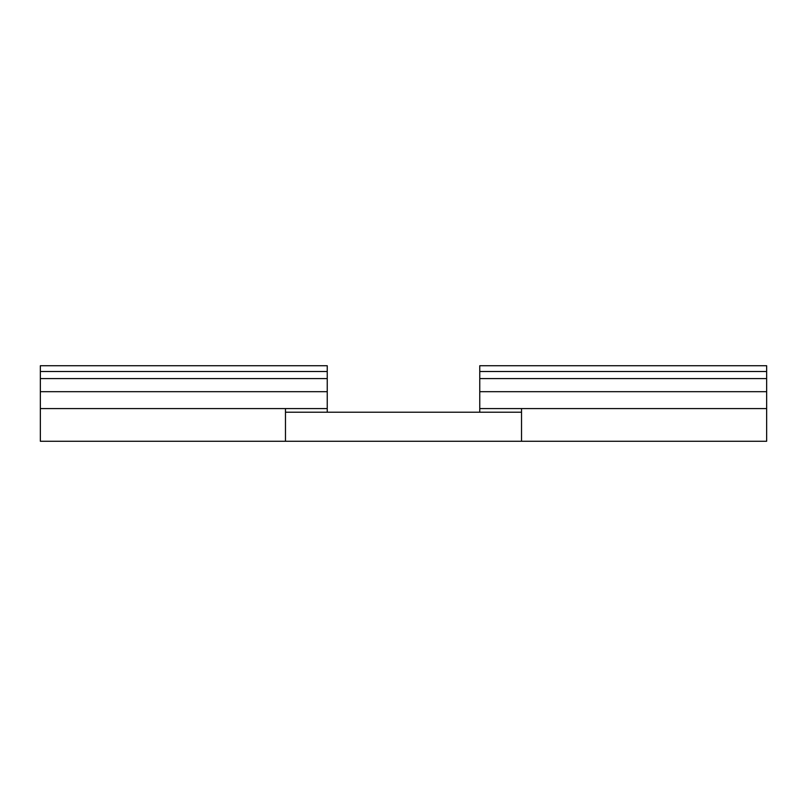 <?xml version="1.0" encoding="UTF-8"?>
<svg xmlns="http://www.w3.org/2000/svg" width="807" height="807" viewBox="0 0 807 807"><rect width="100%" height="100%" fill="white"/><g stroke="black" fill="none" stroke-linecap="round" stroke-linejoin="round"><path stroke-width="1.21" d="M40.35 408.584L327.238 408.584L327.238 391.677L40.35 391.677L40.35 441.268L766.65 441.268L766.65 365.732L479.762 365.732L479.762 371.502L766.65 371.502M40.35 391.677L40.35 365.732L327.238 365.732L327.238 371.502L40.35 371.502M521.524 441.268L521.524 408.584L766.65 408.584M285.476 441.268L285.476 408.584M521.524 412.216L285.476 412.216M766.65 378.574L479.762 378.574L479.762 371.502M327.238 391.677L327.238 378.574L40.35 378.574M327.238 378.574L327.238 371.502M766.65 391.677L479.762 391.677L479.762 378.574M479.762 412.216L479.762 391.677M479.762 408.584L521.524 408.584M327.238 412.216L327.238 408.584"/></g></svg>

